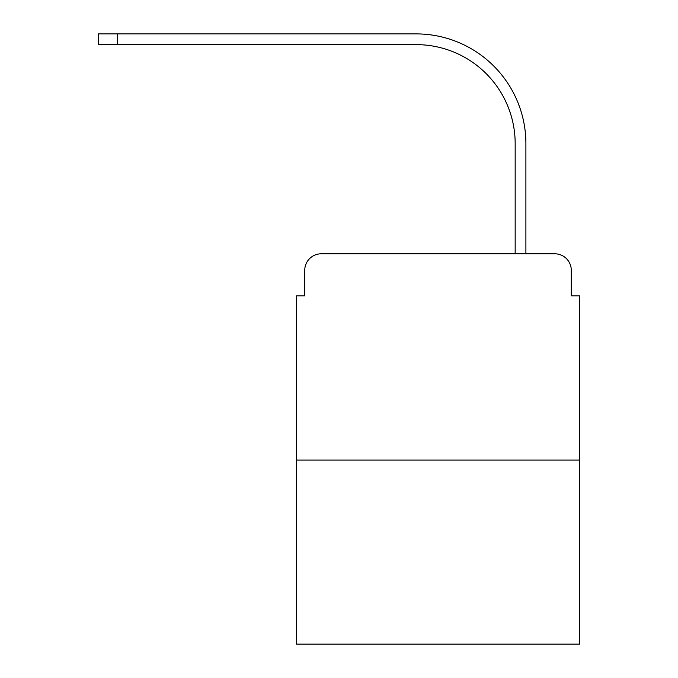 <?xml version="1.0" encoding="UTF-8"?>
<svg xmlns="http://www.w3.org/2000/svg" width="678" height="678" viewBox="0 0 678 678"><rect width="100%" height="100%" fill="white"/><g stroke="black" fill="none" stroke-linecap="round" stroke-linejoin="round"><path stroke-width="1.02" d="M304.753 270.31L304.753 295.888L304.753 270.31A16.501 16.501 0 0 1 321.262 253.801L373.654 253.801M579.529 460.091L296.506 460.091L296.506 644.1L579.529 644.1L579.529 295.888L571.283 295.888L571.283 270.31A16.501 16.501 0 0 0 554.774 253.801L321.262 253.801M296.506 460.091L296.506 295.888L304.753 295.888M502.381 253.801L515.17 253.801L515.17 143.643A99.022 99.022 0 0 0 416.148 44.629A99.022 99.022 0 0 1 515.17 143.643A99.022 99.022 0 0 0 416.148 44.629A99.022 99.022 0 0 1 515.17 143.643A99.022 99.022 0 0 0 416.148 44.629A99.022 99.022 0 0 1 515.17 143.643A99.022 99.022 0 0 0 416.148 44.629A99.022 99.022 0 0 1 515.17 143.643A99.022 99.022 0 0 0 416.148 44.629A99.022 99.022 0 0 1 515.17 143.643A99.022 99.022 0 0 0 416.148 44.629A99.022 99.022 0 0 1 515.17 143.643A99.022 99.022 0 0 0 416.148 44.629A99.022 99.022 0 0 1 515.17 143.643A99.022 99.022 0 0 0 416.148 44.629A99.022 99.022 0 0 1 515.17 143.643M525.899 253.801L525.899 143.643L525.899 253.801L525.899 143.643L525.899 253.801L525.899 143.643L525.899 253.801L525.899 143.643L525.899 253.801L525.899 143.643L525.899 253.801L525.899 143.643L525.899 253.801L525.899 143.643L525.899 253.801L525.899 143.643L525.899 253.801L554.774 253.801M571.283 295.888L571.283 270.31M98.471 33.9L117.447 33.9L117.447 44.629L98.471 44.629L98.471 33.9M525.899 143.643A109.743 109.743 0 0 0 416.148 33.9L117.447 33.9M117.447 44.629L416.148 44.629"/></g></svg>
